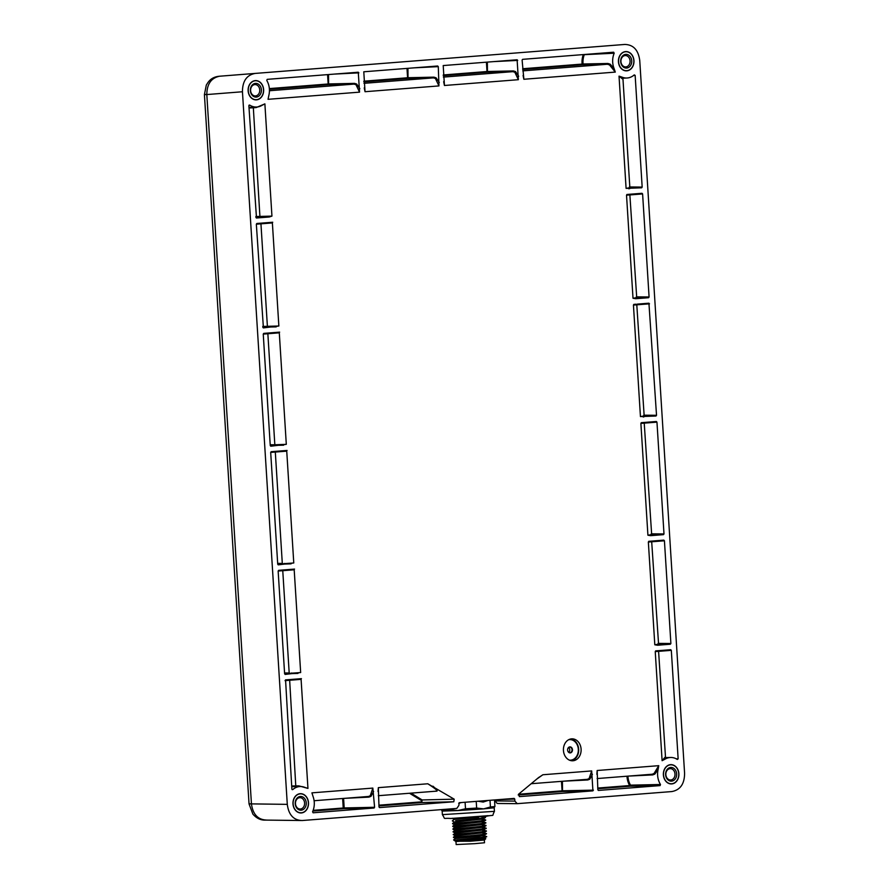 <?xml version="1.0" encoding="UTF-8"?>
<svg xmlns="http://www.w3.org/2000/svg" width="889" height="889" viewBox="0 0 889 889"><rect width="100%" height="100%" fill="white"/><g stroke="black" fill="none" stroke-linecap="round" stroke-linejoin="round"><path stroke-width="1.33" d="M651.026 541.145L652.315 541.045L651.693 541.768L658.627 644.903L657.571 645.236L654.804 644.781L648.348 542.023L663.827 540.134L664.427 540.779L670.884 643.503L670.373 644.236L657.571 645.236M494.562 800.911L514.864 801.1L517.242 803.667L497.984 803.489A2.745 2.211 90.6 0 0 498.14 803.489L516.931 803.667M514.864 801.1L514.742 799.055L499.107 799.589M266.422 820.058C257.877 819.691 252.887 814.302 251.443 803.889L287.291 804.356C288.658 814.924 293.648 820.314 302.26 820.525L456.802 808.412L458.835 805.501L459.213 802.711L514.142 798.411L514.742 799.055M206.437 94.378C203.648 94.612 203.781 94.667 206.815 94.556C206.948 84.01 211.215 77.899 219.627 76.221C210.126 76.987 207.693 83.188 206.315 85.066L204.414 94.578L249.042 803.923L252.876 814.113C256.565 818.336 260.744 820.325 265.4 820.091L302.26 820.525M287.291 804.356L242.453 91.756C242.486 81.066 246.753 74.954 255.265 73.409L624.778 44.45C633.39 44.65 638.38 50.04 639.758 60.608L684.586 773.219C684.552 783.898 680.285 790.01 671.784 791.566L517.242 803.667M581.095 749.116A10.979 8.846 88 0 0 571.894 738.837A10.979 8.846 88 0 0 563.448 750.505A10.979 8.846 88 0 0 572.649 760.784A10.979 8.846 88 0 0 581.095 749.116M292.992 803.934A9.646 7.779 -92 0 1 299.671 793.755A9.646 7.779 -92 0 1 308.494 802.723A9.646 7.779 -92 0 1 300.338 812.946A9.646 7.779 -92 0 1 292.992 803.934M248.131 90.845A9.646 7.779 -92 0 1 254.81 80.666A9.646 7.779 -92 0 1 263.633 89.633A9.646 7.779 -92 0 1 255.476 99.857A9.646 7.779 -92 0 1 248.131 90.845M663.383 774.908A9.646 7.779 -92 0 1 670.062 764.718A9.646 7.779 -92 0 1 678.885 773.686A9.646 7.779 -92 0 1 670.728 783.92A9.646 7.779 -92 0 1 663.383 774.908M618.444 61.819A9.646 7.779 -92 0 1 625.134 51.64A9.646 7.779 -92 0 1 633.957 60.608A9.646 7.779 -92 0 1 625.789 70.842A9.646 7.779 -92 0 1 618.444 61.819M656.96 422.142L663.994 533.933L663.483 534.656L650.681 535.667L647.914 535.211L640.88 423.386L656.36 421.497L656.96 422.142L644.236 423.142M671.317 650.348L678.14 758.817L677.34 759.462A16.813 13.546 88 0 0 670.717 757.484A16.813 13.546 88 0 0 664.972 759.206L662.105 760.695L655.237 651.593L670.717 649.715L671.317 650.348L658.593 651.348L665.539 757.784A0.689 0.667 106.6 0 0 665.839 757.806L664.972 759.206M676.262 758.828L678.14 758.817L677.34 759.462M641.658 187.812L626.089 188.368L619.033 76.143L622.067 77.143A16.813 13.546 88 0 0 626.945 78.01A16.813 13.546 88 0 0 634.257 74.876L635.146 75.387L642.169 187.09L641.658 187.812L629.423 187.701M634.257 74.876L635.146 75.387L633.535 75.487M642.603 193.935L649.081 296.982L648.581 297.715L635.768 298.715L633.012 298.26L626.523 195.18L629.201 194.291L642.002 193.291L642.603 193.935L629.879 194.935L630.501 194.191L629.201 194.291M656.015 416.019L640.447 416.574L633.435 305.071L648.926 303.193L656.526 415.296L656.015 416.019L643.78 415.919M613.654 52.207L614.188 53.218A16.813 13.546 88 0 0 614.088 68.509L615.299 72.098L523.865 79.265L522.11 60.063L522.621 59.341L613.666 52.207M363.79 71.787L437.688 65.997L438.288 66.631L438.955 85.922L365.035 91.711L363.79 71.787M437.688 65.997L438.288 66.631L413.941 67.853M358.278 72.22L359.545 92.145L268.045 99.312L268.8 95.568A16.813 13.546 88 0 0 266.778 80.443L267.178 79.354L358.278 72.22L358.867 72.865L334.531 74.076M517.109 59.774L518.376 79.699L444.444 85.488L443.211 65.564L517.109 59.774L517.698 60.408L493.362 61.63M284.613 673.773L278.146 571.049L278.657 570.327L294.192 569.782L300.66 672.54L285.202 674.418L284.613 673.773L285.125 674.418M285.558 679.896L301.093 679.352L307.95 788.421L304.916 787.41A16.813 13.546 88 0 0 300.326 786.521A16.813 13.546 88 0 0 292.748 789.61L291.87 789.088L285.558 679.896M292.114 789.61L292.748 789.61L291.87 789.088M427.798 783.776L454.19 799.167L453.801 801.767L379.603 807.579L379.003 806.934L378.336 787.654L427.798 783.776C435.832 788.921 438.61 791.366 436.121 791.11L435.521 791.221L436.121 791.11A0.689 0.622 -111.3 0 1 436.455 791.166L432.532 791.454M379.536 807.579L379.003 806.934M538.101 777.931L542.879 774.752L591.685 770.93L592.919 790.854L519.387 796.622L518.676 794.11L538.89 777.319M277.724 564.204L270.689 452.412L271.189 451.69L286.736 451.145L293.77 562.97L278.313 564.848L277.724 564.204L278.224 564.848M597.841 789.788L597.164 770.507L658.76 765.673L658.116 769.396A16.813 13.546 88 0 0 660.483 784.498L660.094 785.598L598.441 790.432L597.841 789.788L598.375 790.432M256.832 223.483L272.378 222.928L278.857 326.019L263.411 327.897L256.332 224.206L256.832 223.483L269.611 222.483M263.322 327.897L262.811 327.263M270.256 445.567L263.244 334.108L263.755 333.375L279.29 332.83L286.302 444.333L270.845 446.211L270.256 445.567L270.767 446.211M262.011 105.347L264.878 103.869L271.945 216.116L269.267 217.005L256.488 218.005L248.876 105.713L249.676 105.069A16.813 13.546 88 0 0 256.621 107.036A16.813 13.546 88 0 0 262.011 105.347L262.388 105.135M256.41 218.005L255.899 217.361M248.876 105.713L249.109 105.102M374.08 808.012L313.095 812.79L312.572 811.757A16.813 13.546 88 0 0 313.028 796.433L311.917 792.855L372.847 788.087L374.591 807.279L374.08 808.012L343.676 808.668L343.232 808.001L344.187 807.945L343.676 808.668L312.861 811.079M495.74 799.856L495.806 800.922A2.745 2.211 90.6 0 0 497.984 803.489L497.829 803.478M219.616 76.221L255.254 73.409L219.627 76.221M443.155 809.479L442.155 811.057L442.378 814.635L494.44 811.357C491.239 817.424 495.829 814.28 486.172 816.28L450.901 818.491C441.977 817.747 446.022 820.225 442.378 814.635M441.277 809.612L442.155 811.068M449.79 808.957L449.823 809.623A27.448 0.578 176.4 0 1 443.178 809.846M461.524 802.534L458.702 803.323M465.091 802.256L465.503 808.779L457.746 810.568L442.311 811.101M449.823 809.623L457.746 810.568L483.616 808.879L490.417 806.979A27.448 0.578 -3.6 0 0 494.917 806.479L494.051 807.723M476.226 801.378L476.648 808.057A27.448 0.578 176.4 0 1 465.503 808.779M488.128 800.444L483.194 802.056L478.104 801.233M490.006 800.3L490.417 806.979M476.648 808.057L483.616 808.879L494.206 807.79L494.44 811.357M494.506 799.944L494.917 806.479M478.426 816.902L478.515 818.391L455.59 820.725C467.325 819.902 495.406 817.235 481.982 817.28M482.138 819.747C495.562 819.702 467.481 822.369 455.746 823.192L452.568 823.458L454.623 822.092L483.094 818.991L485.15 817.624L485.127 816.38M477.382 816.98L478.515 818.391M483.249 821.603L485.527 822.758L483.438 824.47L454.968 827.581L452.757 826.481L455.935 826.203C467.67 825.381 495.751 822.714 482.327 822.758M482.305 822.481C495.729 822.447 467.647 825.103 455.924 825.925L452.734 826.203L454.79 824.836L452.579 823.736L455.768 823.458C467.492 822.636 495.573 819.98 482.149 820.014M483.427 824.347L485.716 825.781L483.605 827.215L455.135 830.315L452.923 829.215L456.113 828.937C467.836 828.115 495.918 825.459 482.494 825.492M482.483 825.225C495.906 825.181 467.825 827.848 456.09 828.67L452.901 828.937L454.968 827.57M477.171 817.202L454.446 819.358L452.39 820.725M485.294 819.958L483.26 821.736L454.79 824.836M457.824 826.259L452.734 826.203M485.805 828.181L483.783 829.948L455.312 833.049L453.101 831.96L456.279 831.682C468.014 830.859 496.095 828.192 482.671 828.237M455.312 833.049L453.268 834.693L456.457 834.415C468.181 833.593 496.262 830.937 482.838 830.971M483.772 829.826L486.061 831.259L483.949 832.693L455.479 835.793L453.268 834.693M486.139 833.66L484.127 835.427L478.382 836.382L455.657 838.538L453.446 837.438L479.571 835.104C487.016 834.26 488.161 833.804 483.016 833.715M482.649 827.959C496.073 827.926 467.992 830.582 456.268 831.404L453.101 831.96M482.827 830.704C496.251 830.659 468.17 833.326 456.435 834.149L453.257 834.415M482.994 833.438C496.418 833.404 468.336 836.06 456.613 836.882L453.423 837.16L455.479 835.793M484.116 835.304L486.405 836.738L484.294 838.171L455.824 841.272L454.268 840.494L456.802 839.894C468.525 839.072 496.607 836.416 483.183 836.449M456.802 839.894L479.727 837.571C487.172 836.727 488.317 836.271 483.172 836.182M464.202 841.016C452.057 841.761 452.834 841.683 466.536 840.761C479.493 839.816 491.528 838.471 482.76 838.56M455.824 841.272L470.181 841.216L484.549 840.016L485.65 838.76L484.283 838.038M454.268 840.494L453.601 839.894L455.657 838.527M484.349 840.072L484.516 842.761L474.77 843.661L456.157 844.55L455.99 841.861M457.813 826.059L457.891 827.292L457.813 826.059M568.782 752.283A2.745 2.211 88 0 0 568.616 747.582M572.038 749.716A2.745 2.211 88 0 0 567.627 750.072A3.023 2.434 88 0 0 570.149 752.905A3.023 2.434 88 0 0 572.472 749.694A3.023 2.434 88 0 0 569.938 746.871A3.023 2.434 88 0 0 567.615 750.072A2.745 2.211 -92 0 0 572.038 749.716M569.838 746.871A3.023 2.434 -92 0 1 572.26 749.705A3.023 2.434 -92 0 1 570.038 752.905M568.682 739.704A10.29 8.29 -92 0 1 569.682 739.592A10.29 8.29 -92 0 1 578.317 749.238A10.29 8.29 -92 0 1 570.394 760.173A10.29 8.29 -92 0 1 569.382 760.128M570.294 760.173A10.29 8.29 -92 0 1 570.182 760.184A10.29 8.29 -92 0 1 569.46 760.173M570.682 738.981A10.979 8.846 88 0 1 578.661 749.205A10.979 8.846 -92 0 1 571.427 760.717M568.76 739.67A10.29 8.29 -92 0 1 569.482 739.604A10.29 8.29 -92 0 1 569.582 739.604M300.293 812.946A9.635 7.768 88 0 0 301.26 812.946A9.635 7.768 88 0 0 308.394 802.723A9.635 7.768 88 0 0 300.049 793.71A9.635 7.768 88 0 0 299.626 793.755M301.338 812.779A9.479 7.634 88 0 0 308.361 802.734A9.479 7.634 88 0 0 300.149 793.866A9.479 7.634 88 0 0 293.126 803.923A9.479 7.634 88 0 0 301.338 812.779M301.171 810.179A6.868 5.534 -92 0 1 295.226 803.756A6.868 5.534 -92 0 1 300.315 796.477A6.868 5.534 -92 0 1 306.261 802.889A6.868 5.534 -92 0 1 301.171 810.179M299.682 797.689A5.678 4.567 88 0 0 295.47 803.612A5.678 4.567 88 0 0 300.238 809.023A5.678 4.567 88 0 0 300.393 809.012A5.678 4.567 -92 0 0 304.605 803.089A5.678 4.567 -92 0 0 299.849 797.677A5.678 4.567 -92 0 0 299.682 797.689M255.421 99.857A9.635 7.768 88 0 0 256.388 99.857A9.635 7.768 88 0 0 263.533 89.633A9.635 7.768 88 0 0 255.176 80.621A9.635 7.768 88 0 0 254.765 80.666M256.477 99.69A9.479 7.634 88 0 0 263.5 89.645A9.479 7.634 88 0 0 255.287 80.777A9.479 7.634 88 0 0 248.264 90.834A9.479 7.634 88 0 0 256.477 99.69M256.31 97.09A6.868 5.534 -92 0 1 250.365 90.667A6.868 5.534 -92 0 1 255.454 83.388A6.868 5.534 -92 0 1 261.399 89.8A6.868 5.534 -92 0 1 256.31 97.09M254.821 84.599A5.678 4.567 88 0 0 250.609 90.522A5.678 4.567 88 0 0 255.376 95.934A5.678 4.567 88 0 0 255.532 95.923A5.678 4.567 -92 0 0 259.744 90A5.678 4.567 -92 0 0 254.987 84.588A5.678 4.567 -92 0 0 254.821 84.599M670.684 783.92A9.635 7.768 88 0 0 671.651 783.92A9.635 7.768 88 0 0 678.785 773.697A9.635 7.768 88 0 0 670.439 764.684A9.635 7.768 88 0 0 670.017 764.729M671.728 783.754A9.479 7.634 88 0 0 678.751 773.697A9.479 7.634 88 0 0 670.539 764.84A9.479 7.634 88 0 0 663.516 774.897A9.479 7.634 88 0 0 671.728 783.754M671.562 781.142A6.868 5.534 -92 0 1 665.617 774.73A6.868 5.534 -92 0 1 670.706 767.451A6.868 5.534 -92 0 1 676.651 773.863A6.868 5.534 -92 0 1 671.562 781.142M670.073 768.663A5.678 4.567 88 0 0 665.861 774.575A5.678 4.567 88 0 0 670.628 779.986A5.678 4.567 88 0 0 670.784 779.986A5.678 4.567 -92 0 0 674.995 774.063A5.678 4.567 -92 0 0 670.239 768.652A5.678 4.567 -92 0 0 670.073 768.663M625.745 70.831A9.635 7.768 88 0 0 626.712 70.831A9.635 7.768 88 0 0 633.857 60.608A9.635 7.768 88 0 0 625.5 51.595A9.635 7.768 88 0 0 625.089 51.64M626.801 70.664A9.479 7.634 88 0 0 633.824 60.619A9.479 7.634 88 0 0 625.612 51.751A9.479 7.634 88 0 0 618.588 61.808A9.479 7.634 88 0 0 626.801 70.664M626.634 68.064A6.868 5.534 -92 0 1 620.689 61.641A6.868 5.534 -92 0 1 625.767 54.362A6.868 5.534 -92 0 1 631.723 60.785A6.868 5.534 -92 0 1 626.634 68.064M625.145 55.574A5.678 4.567 88 0 0 620.933 61.497A5.678 4.567 88 0 0 625.689 66.908A5.678 4.567 88 0 0 625.856 66.897A5.678 4.567 -92 0 0 630.068 60.974A5.678 4.567 -92 0 0 625.3 55.562A5.678 4.567 -92 0 0 625.145 55.574M648.348 542.023L651.481 541.79M657.927 644.269L654.804 644.781M643.558 422.508L644.858 422.408L644.225 423.131L651.726 535.334L650.681 535.667M640.88 423.386L644.014 423.153M651.037 534.689L647.914 535.211M665.072 757.172L662.105 760.695M655.237 651.593L658.371 651.359M657.916 650.715L659.216 650.615L658.593 651.337M622.067 77.143L623.078 78.143A0.689 0.667 -102.6 0 0 622.911 78.154L629.912 188.49L628.856 188.812M629.212 187.846L626.089 188.368M619.033 76.143L622.389 78.865M629.868 194.924L636.78 298.393A0.689 0.667 97.4 0 1 636.757 298.382L635.768 298.715M636.124 297.748L633.012 298.26M626.523 195.18L629.656 194.947M644.169 416.685L643.214 417.03M643.569 416.052L640.447 416.574M633.435 305.071L636.568 304.838M636.113 304.194L633.79 304.382M583.306 54.585A17.936 14.446 88 0 0 582.117 64.086L583.062 63.997L582.562 64.753L582.117 64.086L522.665 68.742M522.71 69.442L582.562 64.753L607.387 64.252L609.476 64.897L615.299 72.098M523.865 79.265L523.088 75.454M614.188 53.218L584.284 54.674A17.247 13.902 88 0 0 583.062 63.997L607.898 63.475L610.143 64.152L614.088 68.509M584.317 54.507L583.717 54.551M407.94 68.331L408.029 78.432L407.584 77.765L408.529 77.699L433.921 77.154L436.066 77.799L439.288 82.499M433.921 77.154L433.421 77.876L435.41 78.476L438.955 85.922M365.035 91.711L364.246 87.9M328.519 74.554L328.608 84.655L328.163 83.988L329.119 83.933L354.511 83.377L356.656 84.022L359.867 88.722M354.511 83.377L354.011 84.111L355.989 84.699L359.545 92.145M268.045 99.312L268.934 95.012M487.361 62.097L487.45 72.209L486.994 71.531L487.95 71.476L513.342 70.931L515.487 71.565L518.698 76.276M443.289 75.665L487.45 72.209L512.842 71.653L514.831 72.242L518.376 79.699M444.444 85.488L443.667 81.677M278.613 570.338L291.436 569.327M282.157 570.049L282.758 570.694L294.192 569.782M300.66 672.54L284.602 673.684M297.982 673.418L288.681 673.718M285.502 679.907L298.326 678.896M289.047 679.629L289.658 680.263L301.093 679.352M307.95 788.421L298.86 785.865L291.67 785.965M378.936 805.901L421.753 802.545L422.131 799.956L421.753 802.545L453.801 801.767M378.036 791.499L378.336 787.654M432.932 786.176C436.899 789.565 438.077 791.221 436.455 791.166M536.5 779.264L542.879 774.752M591.685 770.93L589.085 778.597L587.273 779.331L531.144 783.72L587.184 779.331M592.43 774.275L589.818 779.186L587.773 779.975L563.482 781.187M562.415 781.275L562.515 791.521L562.07 790.843L563.015 790.788L593.43 790.132M271.145 451.69L283.969 450.69M274.69 451.412L275.301 452.057L286.736 451.145M293.77 562.97L277.712 564.115M291.092 563.848L281.791 564.148M596.875 774.341L597.164 770.507M658.76 765.673L654.071 773.463L652.193 774.241L597.13 778.553L652.104 774.241M627.923 776.141A17.247 13.902 88 0 0 630.501 785.143L630.101 786.22L629.656 785.554L630.501 785.143L660.483 784.498M658.116 769.396L654.826 774.097L652.704 774.908L627.923 776.119M597.775 788.754L630.101 786.22L660.094 785.598M256.332 224.206L272.378 222.928M278.857 326.019L262.755 326.43M276.179 326.896L262.811 327.163M283.624 445.211L270.245 445.478M286.302 444.333L274.834 444.778L274.323 445.511M263.244 334.108L279.29 332.83M263.7 333.386L276.523 332.375M249.02 108.014L256.188 107.569L264.878 103.869M271.945 216.116L255.843 216.527M269.267 217.005L255.888 217.26M313.206 796.944L311.917 792.855M372.847 788.087L370.246 795.755L368.435 796.477L314.106 800.733L368.346 796.477M373.591 791.421L370.991 796.333L368.935 797.122L344.643 798.344M670.373 644.236L658.138 644.125M251.065 803.712C248.275 803.945 248.409 804 251.443 803.889L206.815 94.556L242.453 91.756M488.172 815.669L451.023 818.491M479.571 835.104L478.382 836.382L479.727 837.571M670.884 643.503L658.093 643.392M651.693 541.779L664.427 540.779M652.259 541.045L663.827 540.134M663.994 533.933L651.192 533.822M644.792 422.408L656.36 421.497M663.483 534.656L651.237 534.556M659.149 650.626L670.717 649.715M642.169 187.09L629.368 186.968M649.081 296.982L636.291 296.87M630.434 194.202L642.002 193.291M648.581 297.715L636.335 297.604M637.357 304.105L648.926 303.193M644.225 416.708L636.791 304.816L649.515 303.838M656.526 415.296L643.725 415.185M607.898 63.475L607.387 64.252L522.799 70.876M609.476 64.897L610.143 64.152M406.995 68.397L407.584 77.765L363.823 81.188M363.868 81.888L408.029 78.432L433.421 77.876L363.968 83.322M435.41 78.476L436.066 77.799M355.989 84.699L356.656 84.022M269.4 89.3L328.608 84.655L354.011 84.111L269.434 90.734M327.574 74.62L328.163 83.988L269.345 88.589M514.831 72.242L515.487 71.565M513.342 70.931L512.842 71.653L443.378 77.099M486.416 62.174L486.994 71.531L443.244 74.965M278.146 571.06L282.758 570.694L289.192 672.995L284.558 672.951M285.158 570.505L284.758 569.849M291.603 672.973L291.292 673.695M292.048 680.074L291.648 679.418M285.047 680.63L289.658 680.263L295.815 786.609M298.86 785.865L298.637 786.554M410.985 793.144L422.131 799.956L454.19 799.167M421.308 801.878L378.892 805.201M435.61 791.21L378.303 795.699L435.521 791.221M409.518 793.255L421.497 800.578M589.085 778.597L589.818 779.186M587.218 779.331L587.773 779.975M561.47 781.342L562.07 790.843L518.52 794.255M518.209 794.988L562.515 791.521L592.919 790.854M277.69 451.856L277.29 451.212M270.689 452.423L275.301 452.057L282.302 563.415L277.668 563.382M284.713 563.404L284.391 564.126M626.978 776.208A17.936 14.446 88 0 0 629.656 785.554L597.73 788.054M652.137 774.241L652.704 774.908M654.071 773.463L654.826 774.097M263.333 223.65L262.933 223.006M260.333 223.206L260.944 223.85L267.4 326.474L266.878 327.196M269.8 326.452L269.489 327.174M277.246 444.767L276.935 445.489M267.256 333.108L267.856 333.742L274.834 444.778L270.2 444.744M270.245 333.553L269.845 332.897M253.298 107.202L259.966 217.305M262.888 216.56L262.577 217.272M343.587 798.422L344.187 807.945L374.591 807.279M342.643 798.5L343.232 808.001L313.139 810.357M370.246 795.755L370.991 796.333M368.379 796.477L368.935 797.122M483.083 818.869L485.294 819.969M452.234 818.258L454.446 819.358M454.623 822.103L452.412 821.003M485.816 828.181L483.594 827.081M453.079 831.682L455.135 830.315M486.161 833.66L483.938 832.56M652.326 541.045L648.692 541.323M644.858 422.408L641.236 422.686M670.717 757.484L665.339 757.595M659.216 650.615L655.593 650.892M626.945 78.01L622.811 78.21M630.501 194.191L626.878 194.48M636.791 304.816L637.413 304.094M294.548 569.082L284.813 569.849M301.438 678.651L291.703 679.418M300.326 786.521L291.714 786.687M287.08 450.445L277.346 451.212M272.723 222.239L262.988 222.995M279.646 332.13L269.9 332.897M256.621 107.036L248.976 107.413"/></g></svg>
